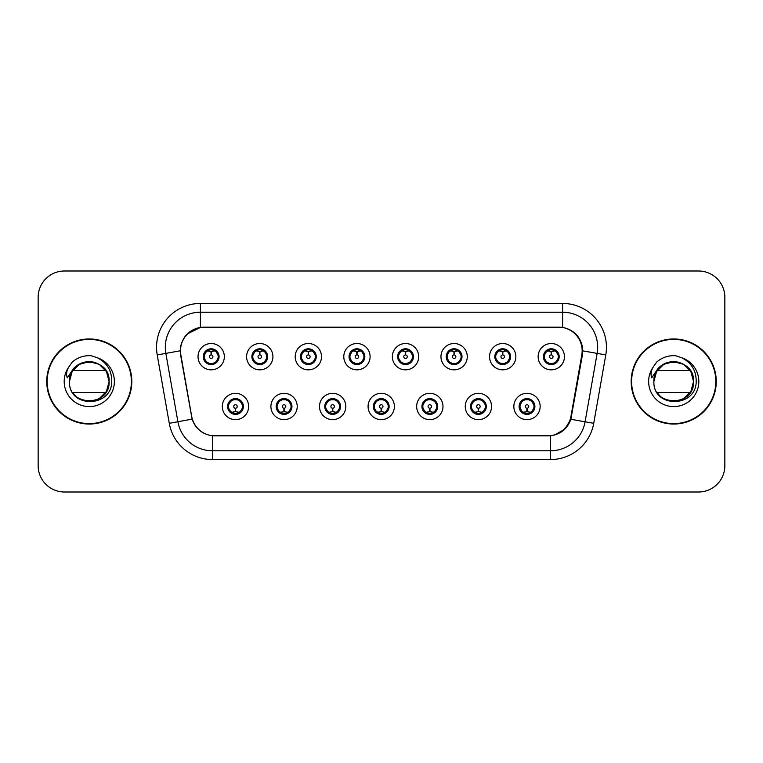 <?xml version="1.0" encoding="UTF-8"?>
<svg xmlns="http://www.w3.org/2000/svg" width="763" height="763" viewBox="0 0 763 763"><rect width="100%" height="100%" fill="white"/><g stroke="black" fill="none" stroke-linecap="round" stroke-linejoin="round"><path stroke-width="1.14" d="M297.217 406.498A13.152 13.152 0 0 1 284.065 419.65A13.152 13.152 0 0 1 270.913 406.498A13.152 13.152 0 0 1 284.065 393.336A13.152 13.152 0 0 1 297.217 406.498M276.168 406.498A7.897 7.897 0 0 0 284.065 414.385A7.897 7.897 0 0 0 291.952 406.498A7.897 7.897 0 0 0 284.065 398.601A7.897 7.897 0 0 0 276.168 406.498L279.229 411.581A7.02 7.02 0 0 1 279.229 401.405L276.244 406.498M345.801 406.498A13.152 13.152 0 0 1 332.649 419.65A13.152 13.152 0 0 1 319.497 406.498A13.152 13.152 0 0 1 332.649 393.336A13.152 13.152 0 0 1 345.801 406.498M324.761 406.498A7.897 7.897 0 0 0 332.649 414.385A7.897 7.897 0 0 0 340.546 406.498A7.897 7.897 0 0 0 332.649 398.601A7.897 7.897 0 0 0 324.761 406.498L327.823 411.581A7.02 7.02 0 0 1 327.823 401.405L324.828 406.498M394.395 406.498A13.152 13.152 0 0 1 381.233 419.65A13.152 13.152 0 0 1 368.081 406.498A13.152 13.152 0 0 1 381.233 393.336A13.152 13.152 0 0 1 394.395 406.498M373.345 406.498A7.897 7.897 0 0 0 381.233 414.385A7.897 7.897 0 0 0 389.13 406.498A7.897 7.897 0 0 0 381.233 398.601A7.897 7.897 0 0 0 373.345 406.498L376.407 411.581A7.02 7.02 0 0 1 376.407 401.405L373.412 406.498M442.979 406.498A13.152 13.152 0 0 1 429.827 419.65A13.152 13.152 0 0 1 416.665 406.498A13.152 13.152 0 0 1 429.827 393.336A13.152 13.152 0 0 1 442.979 406.498M421.929 406.498A7.897 7.897 0 0 0 429.827 414.385A7.897 7.897 0 0 0 437.714 406.498A7.897 7.897 0 0 0 429.827 398.601A7.897 7.897 0 0 0 421.929 406.498L424.991 411.581A7.02 7.02 0 0 1 424.991 401.405L422.006 406.498M491.563 406.498A13.152 13.152 0 0 1 478.411 419.65A13.152 13.152 0 0 1 465.258 406.498A13.152 13.152 0 0 1 478.411 393.336A13.152 13.152 0 0 1 491.563 406.498M470.513 406.498A7.897 7.897 0 0 0 478.411 414.385A7.897 7.897 0 0 0 486.308 406.498A7.897 7.897 0 0 0 478.411 398.601A7.897 7.897 0 0 0 470.513 406.498L473.575 411.581A7.02 7.02 0 0 1 473.575 401.405L470.59 406.498M540.147 406.498A13.152 13.152 0 0 1 526.995 419.65A13.152 13.152 0 0 1 513.842 406.498A13.152 13.152 0 0 1 526.995 393.336A13.152 13.152 0 0 1 540.147 406.498M519.107 406.498A7.897 7.897 0 0 0 526.995 414.385A7.897 7.897 0 0 0 534.892 406.498A7.897 7.897 0 0 0 526.995 398.601A7.897 7.897 0 0 0 519.107 406.498L522.169 411.581A7.02 7.02 0 0 1 522.169 401.405L519.174 406.498M248.633 406.498A13.152 13.152 0 0 1 235.481 419.65A13.152 13.152 0 0 1 222.319 406.498A13.152 13.152 0 0 1 235.481 393.336A13.152 13.152 0 0 1 248.633 406.498M227.584 406.498A7.897 7.897 0 0 0 235.481 414.385A7.897 7.897 0 0 0 243.368 406.498A7.897 7.897 0 0 0 235.481 398.601A7.897 7.897 0 0 0 227.584 406.498L230.645 411.581A7.02 7.02 0 0 1 230.645 401.405L227.66 406.498M272.925 356.683A13.152 13.152 0 0 1 259.773 369.836A13.152 13.152 0 0 1 246.611 356.683A13.152 13.152 0 0 1 259.773 343.522A13.152 13.152 0 0 1 272.925 356.683M251.876 356.683A7.897 7.897 0 0 0 259.773 364.571A7.897 7.897 0 0 0 267.66 356.683A7.897 7.897 0 0 0 259.773 348.786A7.897 7.897 0 0 0 251.876 356.683L254.937 361.767A7.02 7.02 0 0 1 254.947 351.581L251.952 356.693M321.509 356.683A13.152 13.152 0 0 1 308.357 369.836A13.152 13.152 0 0 1 295.205 356.683A13.152 13.152 0 0 1 308.357 343.522A13.152 13.152 0 0 1 321.509 356.683M300.46 356.683A7.897 7.897 0 0 0 308.357 364.571A7.897 7.897 0 0 0 316.254 356.683A7.897 7.897 0 0 0 308.357 348.786A7.897 7.897 0 0 0 300.46 356.683L303.531 361.767A7.02 7.02 0 0 1 303.54 351.581L300.536 356.693M370.103 356.683A13.152 13.152 0 0 1 356.941 369.836A13.152 13.152 0 0 1 343.789 356.683A13.152 13.152 0 0 1 356.941 343.522A13.152 13.152 0 0 1 370.103 356.683M349.053 356.683A7.897 7.897 0 0 0 356.941 364.571A7.897 7.897 0 0 0 364.838 356.683A7.897 7.897 0 0 0 356.941 348.786A7.897 7.897 0 0 0 349.053 356.683L352.115 361.767A7.02 7.02 0 0 1 352.125 351.581L349.12 356.693M418.687 356.683A13.152 13.152 0 0 1 405.534 369.836A13.152 13.152 0 0 1 392.373 356.683A13.152 13.152 0 0 1 405.534 343.522A13.152 13.152 0 0 1 418.687 356.683M397.637 356.683A7.897 7.897 0 0 0 405.534 364.571A7.897 7.897 0 0 0 413.422 356.683A7.897 7.897 0 0 0 405.534 348.786A7.897 7.897 0 0 0 397.637 356.683L400.699 361.767A7.02 7.02 0 0 1 400.709 351.581L397.714 356.693M467.271 356.683A13.152 13.152 0 0 1 454.119 369.836A13.152 13.152 0 0 1 440.957 356.683A13.152 13.152 0 0 1 454.119 343.522A13.152 13.152 0 0 1 467.271 356.683M446.221 356.683A7.897 7.897 0 0 0 454.119 364.571A7.897 7.897 0 0 0 462.006 356.683A7.897 7.897 0 0 0 454.119 348.786A7.897 7.897 0 0 0 446.221 356.683L449.283 361.767A7.02 7.02 0 0 1 449.293 351.581A7.02 7.02 0 0 0 447.099 356.683M515.855 356.683A13.152 13.152 0 0 1 502.703 369.836A13.152 13.152 0 0 1 489.55 356.683A13.152 13.152 0 0 1 502.703 343.522A13.152 13.152 0 0 1 515.855 356.683M494.805 356.683A7.897 7.897 0 0 0 502.703 364.571A7.897 7.897 0 0 0 510.6 356.683A7.897 7.897 0 0 0 502.703 348.786A7.897 7.897 0 0 0 494.805 356.683L497.877 361.767A7.02 7.02 0 0 1 497.886 351.581A7.02 7.02 0 0 0 495.683 356.683M564.448 356.683A13.152 13.152 0 0 1 551.287 369.836A13.152 13.152 0 0 1 538.134 356.683A13.152 13.152 0 0 1 551.287 343.522A13.152 13.152 0 0 1 564.448 356.683M543.399 356.683A7.897 7.897 0 0 0 551.287 364.571A7.897 7.897 0 0 0 559.184 356.683A7.897 7.897 0 0 0 551.287 348.786A7.897 7.897 0 0 0 543.399 356.683L546.461 361.767A7.02 7.02 0 0 1 546.47 351.581L543.466 356.693M224.341 356.683A13.152 13.152 0 0 1 211.189 369.836A13.152 13.152 0 0 1 198.027 356.683A13.152 13.152 0 0 1 211.189 343.522A13.152 13.152 0 0 1 224.341 356.683M203.292 356.683A7.897 7.897 0 0 0 211.189 364.571A7.897 7.897 0 0 0 219.076 356.683A7.897 7.897 0 0 0 211.189 348.786A7.897 7.897 0 0 0 203.292 356.683L206.353 361.767A7.02 7.02 0 0 1 206.363 351.581L203.368 356.693M180.85 354.919A23.682 23.682 0 0 1 204.169 327.127L558.478 327.127A23.682 23.682 0 0 1 581.797 354.919L570.972 416.312A23.682 23.682 0 0 1 547.653 435.873L214.994 435.873A23.682 23.682 0 0 1 191.675 416.312L180.85 354.919M46.743 381.5A42.537 42.537 0 0 0 89.281 424.037A42.537 42.537 0 0 0 131.818 381.5A42.537 42.537 0 0 0 89.281 338.963A42.537 42.537 0 0 0 46.743 381.5M631.182 381.5A42.537 42.537 0 0 0 673.719 424.037A42.537 42.537 0 0 0 716.257 381.5A42.537 42.537 0 0 0 673.719 338.963A42.537 42.537 0 0 0 631.182 381.5M180.488 347.299C182.758 336.321 189.396 329.692 200.392 327.384L562.608 327.384C573.585 329.673 580.223 336.311 582.512 347.299L582.417 354.919L570.867 419.288C567.405 428.825 560.624 434.319 550.543 435.768L212.457 435.768C202.395 434.338 195.624 428.844 192.133 419.288L180.583 354.919L180.488 347.299M187.307 333.917L200.583 327.356M157.216 354.909A43.853 43.853 0 0 1 200.392 303.445L562.608 303.445A43.853 43.853 0 0 1 605.784 354.909L593.728 423.322A43.853 43.853 0 0 1 550.543 459.555L212.457 459.555A43.853 43.853 0 0 1 169.272 423.322L157.216 354.909L165.848 353.383A35.079 35.079 0 0 1 200.392 312.22L562.608 312.22A35.079 35.079 0 0 1 597.152 353.383L585.087 421.796A35.079 35.079 0 0 1 550.543 450.78L212.457 450.78A35.079 35.079 0 0 1 177.913 421.796L165.848 353.383A35.079 35.079 0 0 1 165.313 347.299M562.608 303.445L562.608 327.384C573.585 329.673 580.223 336.311 582.512 347.299L582.77 350.856L605.784 354.909M214.727 435.873L212.457 435.768L212.457 459.555M550.543 459.555L550.543 435.768L548.273 435.873M570.819 419.431L564.639 429.302L554.463 435.044M571.592 416.312L571.449 417.056M169.272 423.322L192.085 419.135M191.551 417.056L191.408 416.312M165.848 353.383L180.23 350.808M724.85 297.303A26.314 26.314 0 0 0 698.536 270.999L64.464 270.999A26.314 26.314 0 0 0 38.15 297.303L38.15 465.697A26.314 26.314 0 0 0 64.464 492.001L698.536 492.001A26.314 26.314 0 0 0 724.85 465.697L724.85 297.303L724.85 465.697M38.15 297.303L38.15 465.697M698.536 270.999L64.464 270.999M64.464 492.001L698.536 492.001M210.378 351.323L210.95 351.428L211.113 354.929A1.755 1.755 180 0 0 209.434 356.722A1.755 1.755 180 0 0 211.189 358.438A1.755 1.755 180 0 0 212.934 356.722A1.755 1.755 180 0 0 211.265 354.929L211.418 351.419L211.99 351.323M214.994 350.789L211.408 351.6M218.199 356.683A7.02 7.02 0 0 1 216.015 361.767L219 356.683L216.015 351.59A7.02 7.02 0 0 1 218.199 356.683M211.494 349.673L212.972 349.893A7.02 7.02 0 0 1 213.03 349.912L213.392 349.101M208.261 350.303L210.874 349.673L210.846 349.015M212.543 348.901L211.923 349.702L216.015 351.59C218.895 354.986 218.905 358.381 216.015 361.767L213.03 363.455L213.392 364.256M212.543 364.456L212.171 363.627L213.03 363.455M212.171 363.627L212.314 364.495L212.171 363.627M213.058 363.446L209.129 363.388M209.825 364.456L210.445 363.655L209.339 363.455L208.976 364.256M209.825 348.901L210.197 349.731L206.353 351.59C203.473 354.976 203.473 358.372 206.353 361.767L209.339 363.455M210.197 349.731L210.054 348.872L210.197 349.731M210.96 351.6L207.374 350.789M236.282 411.858L235.71 411.753L235.557 408.243A1.755 1.755 -0 0 0 237.226 406.45A1.755 1.755 -0 0 0 235.481 404.743A1.755 1.755 -0 0 0 233.726 406.45A1.755 1.755 -0 0 0 235.405 408.243L235.252 411.753L234.67 411.858M231.666 412.382L235.252 411.581M236.835 414.271L236.463 413.441L240.307 411.581C243.197 408.195 243.197 404.8 240.307 401.405A7.02 7.02 0 0 1 240.297 411.591L243.302 406.479L240.307 401.405L237.322 399.726L237.684 398.915M235.176 413.498L233.688 413.279A7.02 7.02 0 0 1 233.631 413.26L233.278 414.071M238.399 412.869L235.786 413.508L235.815 414.156M234.117 414.271L234.737 413.47L230.645 411.581C227.765 408.186 227.765 404.791 230.645 401.405L233.631 399.726L237.531 399.783M234.117 398.715L234.489 399.545L233.631 399.726L233.278 398.915M234.489 399.545L234.346 398.687L234.489 399.545M236.835 398.715L236.215 399.516M237.322 399.726L236.225 399.516M236.225 413.47L236.606 414.309L236.215 413.47M235.7 411.581L239.286 412.382M258.962 351.323L259.544 351.428L259.697 354.929A1.755 1.755 180 0 0 258.018 356.722A1.755 1.755 180 0 0 259.773 358.438A1.755 1.755 180 0 0 261.518 356.722A1.755 1.755 180 0 0 259.849 354.929L260.002 351.419L260.574 351.323M263.588 350.789L259.992 351.6M266.783 356.683A7.02 7.02 0 0 1 264.599 361.767L267.594 356.683L264.599 351.59A7.02 7.02 0 0 1 266.783 356.683M260.078 349.673L261.556 349.893A7.02 7.02 0 0 1 261.614 349.912L261.976 349.101M256.845 350.303L259.468 349.673L259.439 349.015M261.127 348.901L260.517 349.702L260.898 348.872L260.517 349.702L264.599 351.59C267.489 354.986 267.489 358.381 264.599 361.767L261.614 363.455L261.976 364.256M261.127 364.456L260.755 363.627L261.614 363.455M260.755 363.627L260.898 364.495L260.755 363.627M261.642 363.446L257.722 363.388M258.409 364.456L259.029 363.655L257.932 363.455L257.57 364.256M258.409 348.901L258.781 349.731L254.937 351.59C252.057 354.976 252.057 358.372 254.937 361.767L257.932 363.455M258.781 349.731L258.638 348.872L258.781 349.731M259.544 351.6A5.083 5.083 0 0 1 259.554 351.6L255.958 350.789M307.546 351.323L308.128 351.428L308.281 354.929A1.755 1.755 180 0 0 306.602 356.722A1.755 1.755 180 0 0 308.357 358.438A1.755 1.755 180 0 0 310.112 356.722A1.755 1.755 180 0 0 308.433 354.929L308.586 351.419L309.168 351.323M312.172 350.789L308.576 351.6M315.377 356.683A7.02 7.02 0 0 1 313.192 361.767L316.178 356.683L313.192 351.59A7.02 7.02 0 0 1 315.377 356.683M308.662 349.673L310.15 349.893A7.02 7.02 0 0 1 310.198 349.912L310.56 349.101M305.429 350.303L308.052 349.673L308.023 349.015M309.711 348.901L309.101 349.702L313.192 351.59C316.073 354.986 316.073 358.381 313.192 361.767L310.198 363.455L310.56 364.256M309.711 364.456L309.349 363.627L310.198 363.455M309.349 363.627L309.492 364.495L309.349 363.627M310.226 363.446L306.306 363.388M307.003 364.456L307.613 363.655L307.222 364.495M307.003 348.901L307.375 349.731L303.531 351.59C300.641 354.976 300.641 358.372 303.531 361.767L307.613 363.655L307.231 364.495M307.231 348.872L307.375 349.731L307.222 348.872M308.138 351.6L304.542 350.789M356.14 351.323L356.712 351.428L356.865 354.929A1.755 1.755 180 0 0 355.196 356.722A1.755 1.755 180 0 0 356.941 358.438A1.755 1.755 180 0 0 358.696 356.722A1.755 1.755 180 0 0 357.017 354.929L357.17 351.419L357.752 351.323M360.756 350.789L357.17 351.6M363.961 356.683A7.02 7.02 0 0 1 361.776 361.767L364.762 356.683L361.776 351.59A7.02 7.02 0 0 1 363.961 356.683M357.246 349.673L358.734 349.893A7.02 7.02 0 0 1 358.791 349.912L359.144 349.101M354.022 350.303L356.636 349.673L356.607 349.015M358.305 348.901L357.685 349.702L361.776 351.59C364.657 354.986 364.657 358.381 361.776 361.767L358.791 363.455L359.144 364.256M358.305 364.456L357.933 363.627L358.791 363.455M357.933 363.627L358.076 364.495L357.933 363.627M358.82 363.446L354.89 363.388M355.587 364.456L356.207 363.655M355.587 348.901L355.959 349.731L352.115 351.59C349.225 354.976 349.225 358.372 352.115 361.767L356.197 363.655M356.197 349.702L355.816 348.872L356.207 349.702M356.722 351.6L353.135 350.789M404.724 351.323L405.296 351.428L405.458 354.929A1.755 1.755 180 0 0 403.78 356.722A1.755 1.755 180 0 0 405.534 358.438A1.755 1.755 180 0 0 407.28 356.722A1.755 1.755 180 0 0 405.611 354.929L405.763 351.419L406.336 351.323M409.34 350.789L405.754 351.6M412.545 356.683A7.02 7.02 0 0 1 410.36 361.767L413.355 356.683L410.36 351.59A7.02 7.02 0 0 1 412.545 356.683M405.84 349.673L407.318 349.893A7.02 7.02 0 0 1 407.375 349.912L407.738 349.101M402.606 350.303L405.22 349.673L405.191 349.015M406.889 348.901L406.278 349.702L406.66 348.872M406.889 364.456L406.517 363.627L410.36 361.767C413.25 358.381 413.25 354.986 410.36 351.59L406.278 349.702M406.278 363.655L406.66 364.495M407.404 363.446L403.474 363.388M404.171 364.456L404.791 363.655L403.684 363.455L403.322 364.256M404.171 348.901L404.543 349.731L400.699 351.59C397.819 354.976 397.819 358.372 400.699 361.767L403.684 363.455M404.543 349.731L404.4 348.872L404.543 349.731M405.306 351.6L401.719 350.789M284.876 411.858L284.294 411.753L284.141 408.243A1.755 1.755 -0 0 0 285.82 406.45A1.755 1.755 -0 0 0 284.065 404.743A1.755 1.755 -0 0 0 282.31 406.45A1.755 1.755 -0 0 0 283.989 408.243L283.836 411.753L283.254 411.858M280.25 412.382L283.846 411.581M285.419 414.271L285.047 413.441L288.891 411.581C291.781 408.195 291.781 404.8 288.891 401.405A7.02 7.02 0 0 1 288.881 411.591L291.886 406.479L288.891 401.405L285.906 399.726L286.268 398.915M283.76 413.498L282.272 413.279A7.02 7.02 0 0 1 282.224 413.26L281.862 414.071M286.993 412.869L284.37 413.508L284.399 414.156M282.711 414.271L283.321 413.47L279.229 411.581C276.349 408.186 276.349 404.791 279.229 401.405L282.224 399.726L286.115 399.783M282.711 398.715L283.073 399.545L282.224 399.726L281.862 398.915M283.073 399.545L282.93 398.687L283.073 399.545M285.419 398.715L284.809 399.516L285.2 398.687M285.906 399.726L284.809 399.516L285.19 398.687M285.19 414.309L285.047 413.441L285.2 414.309M284.284 411.581L287.88 412.382M333.46 411.858L332.878 411.753L332.725 408.243A1.755 1.755 -0 0 0 334.404 406.45A1.755 1.755 -0 0 0 332.649 404.743A1.755 1.755 -0 0 0 330.904 406.45A1.755 1.755 -0 0 0 332.573 408.243L332.42 411.753L331.848 411.858M328.834 412.382L332.43 411.581M334.013 414.271L333.641 413.441L337.484 411.581C340.365 408.195 340.365 404.8 337.484 401.405A7.02 7.02 0 0 1 337.475 411.591L340.47 406.479L337.484 401.405L334.49 399.726L334.852 398.915M332.344 413.498L330.865 413.279A7.02 7.02 0 0 1 330.808 413.26L330.446 414.071M335.577 412.869L332.954 413.508L332.983 414.156M331.295 414.271L331.905 413.47L331.524 414.309L331.905 413.47L327.823 411.581C324.933 408.186 324.933 404.791 327.823 401.405L330.808 399.726L330.446 398.915M331.295 398.715L331.667 399.545L330.808 399.726M331.667 399.545L331.524 398.687L331.667 399.545M330.78 399.736L334.699 399.783M334.013 398.715L333.393 399.516L334.49 399.726M333.641 413.441L333.784 414.309L333.641 413.441M332.868 411.581L336.464 412.382M382.044 411.858L381.462 411.753L381.309 408.243A1.755 1.755 -0 0 0 382.988 406.45A1.755 1.755 -0 0 0 381.233 404.743A1.755 1.755 -0 0 0 379.488 406.45A1.755 1.755 -0 0 0 381.157 408.243L381.004 411.753L380.432 411.858M377.427 412.382L381.014 411.581M382.597 414.271L382.225 413.441L386.068 411.581C388.949 408.195 388.949 404.8 386.068 401.405A7.02 7.02 0 0 1 386.059 411.591L389.054 406.479L386.068 401.405L383.083 399.726L383.446 398.915M380.928 413.498L379.449 413.279A7.02 7.02 0 0 1 379.392 413.26L379.03 414.071M384.161 412.869L381.548 413.508L381.567 414.156M379.879 414.271L380.499 413.47L376.407 411.581C373.517 408.186 373.517 404.791 376.407 401.405L379.392 399.726L379.03 398.915M379.879 398.715L380.251 399.545L379.392 399.726M380.251 399.545L380.108 398.687L380.251 399.545M379.364 399.736L383.293 399.783M382.597 398.715L381.977 399.516L383.083 399.726M382.225 413.441L382.368 414.309L382.225 413.441M381.462 411.581L385.048 412.382M131.379 381.5A42.099 42.099 0 0 0 89.281 339.401A42.099 42.099 0 0 0 47.182 381.5A42.099 42.099 0 0 0 89.281 423.599A42.099 42.099 0 0 0 131.379 381.5M72.762 392.459L105.799 392.459C99.028 403.751 80.783 404.199 73.41 393.393M109.109 381.5C110.32 407.08 68.241 407.08 69.452 381.5L70.368 375.539A19.828 19.828 0 0 1 94.898 362.492C103.749 365.639 108.489 371.972 109.109 381.5C110.32 407.08 68.241 407.08 69.452 381.5C68.241 355.92 110.32 355.92 109.109 381.5L106.448 371.591L99.19 364.332L94.898 362.492L99.19 364.332L106.448 371.591L109.109 381.5C110.32 407.08 68.241 407.08 69.452 381.5C68.241 355.92 110.32 355.92 109.109 381.5C110.32 407.08 68.241 407.08 69.452 381.5C68.241 355.92 110.32 355.92 109.109 381.5L106.448 371.591L99.19 364.332L94.898 362.492L99.19 364.332L106.448 371.591L109.109 381.5C110.32 407.08 68.241 407.08 69.452 381.5C68.346 408.434 111.903 407.938 111.751 381.5C111.837 370.56 106.954 362.616 97.111 357.666L91.188 355.72C84.035 355.291 77.731 357.399 72.285 362.015L68.708 367.146C66.524 370.818 66.047 374.385 67.268 377.847L73.658 368.376C79.61 362.425 86.686 360.46 94.898 362.492L99.19 364.332L106.448 371.591L109.109 381.5C110.32 407.08 68.241 407.08 69.452 381.5C68.241 355.92 110.32 355.92 109.109 381.5C110.32 407.08 68.241 407.08 69.452 381.5L70.368 375.539L69.433 381.5C68.241 355.92 110.32 355.92 109.109 381.5C110.32 407.08 68.241 407.08 69.452 381.5C68.241 355.92 110.32 355.92 109.109 381.5C110.32 407.08 68.241 407.08 69.452 381.5C68.241 355.92 110.32 355.92 109.109 381.5C110.32 407.08 68.241 407.08 69.452 381.5L70.368 375.539L69.452 381.5C68.241 355.92 110.32 355.92 109.109 381.5C110.32 407.08 68.241 407.08 69.452 381.5C68.241 355.92 110.32 355.92 109.109 381.5C110.32 407.08 68.241 407.08 69.452 381.5C68.241 355.92 110.32 355.92 109.109 381.5L106.448 391.409L99.19 398.668M69.452 381.5L70.368 375.539L69.452 381.5L72.113 371.591L79.371 364.332L89.281 361.672L99.19 364.332M72.762 370.541L105.799 370.541L99.19 364.332L94.898 362.492A19.828 19.828 0 0 0 72.762 370.541M72.332 361.977L73.687 360.87M715.818 381.5A42.099 42.099 0 0 0 673.719 339.401A42.099 42.099 0 0 0 631.621 381.5A42.099 42.099 0 0 0 673.719 423.599A42.099 42.099 0 0 0 715.818 381.5M657.201 392.459L690.238 392.459C683.467 403.751 665.222 404.199 657.859 393.393M693.548 381.5C694.759 407.08 652.68 407.08 653.891 381.5C652.68 355.92 694.759 355.92 693.548 381.5C694.759 407.08 652.68 407.08 653.891 381.5C652.68 355.92 694.759 355.92 693.548 381.5C694.759 407.08 652.68 407.08 653.891 381.5C652.68 355.92 694.759 355.92 693.548 381.5C694.759 407.08 652.68 407.08 653.891 381.5C652.68 355.92 694.759 355.92 693.548 381.5C694.759 407.08 652.68 407.08 653.891 381.5C652.68 355.92 694.759 355.92 693.548 381.5C694.759 407.08 652.68 407.08 653.891 381.5C652.68 355.92 694.759 355.92 693.548 381.5L690.887 391.409L683.629 398.668L690.887 391.409L693.548 381.5C694.759 407.08 652.68 407.08 653.891 381.5C652.68 355.92 694.759 355.92 693.548 381.5C694.759 407.08 652.68 407.08 653.891 381.5C652.68 355.92 694.759 355.92 693.548 381.5C694.759 407.08 652.68 407.08 653.891 381.5L656.552 371.591L663.81 364.332L673.719 361.672L683.629 364.332L673.719 361.672L663.81 364.332L656.552 371.591L653.891 381.5C652.68 355.92 694.759 355.92 693.548 381.5C694.759 407.08 652.68 407.08 653.891 381.5C652.68 355.92 694.759 355.92 693.548 381.5C694.759 407.08 652.68 407.08 653.891 381.5L654.816 375.539L653.891 381.5L656.552 371.591L663.81 364.332L673.719 361.672L683.629 364.332L679.337 362.492L683.629 364.332L690.887 371.591L693.548 381.5L690.887 371.591L683.629 364.332L679.337 362.492C688.197 365.639 692.928 371.972 693.548 381.5M679.337 362.492A19.828 19.828 0 0 0 654.816 375.539L653.891 381.5C652.785 408.434 696.342 407.938 696.19 381.5C696.276 370.56 691.402 362.616 681.55 357.666L675.627 355.72C668.474 355.291 662.179 357.399 656.724 362.015L653.147 367.146C650.963 370.818 650.486 374.385 651.716 377.847L658.097 368.376C664.048 362.425 671.125 360.46 679.337 362.492A19.828 19.828 0 0 0 654.816 375.539M657.201 370.541L690.238 370.541L689.914 370.065M656.771 361.977L658.126 360.87M453.308 351.323L453.89 351.428L454.042 354.929A1.755 1.755 180 0 0 452.364 356.722A1.755 1.755 180 0 0 454.119 358.438A1.755 1.755 180 0 0 455.864 356.722A1.755 1.755 180 0 0 454.195 354.929L454.347 351.419L454.92 351.323M457.934 350.789L454.338 351.6M461.129 356.683A7.02 7.02 0 0 1 458.945 361.767L461.939 356.683L458.945 351.59A7.02 7.02 0 0 1 461.129 356.683M454.424 349.673L455.902 349.893A7.02 7.02 0 0 1 455.959 349.912L456.322 349.101M451.191 350.303L453.813 349.673L453.785 349.015M455.473 348.901L454.862 349.702L455.244 348.872L454.862 349.702L458.945 351.59C461.834 354.986 461.834 358.381 458.945 361.767L455.959 363.455L456.322 364.256M455.473 364.456L455.101 363.627L455.959 363.455M455.101 363.627L455.244 364.495L455.101 363.627M455.988 363.446L452.068 363.388M452.755 364.456L453.375 363.655L452.278 363.455L451.915 364.256M452.755 348.901L453.127 349.731L449.283 351.59C446.403 354.976 446.403 358.372 449.283 361.767L452.278 363.455M453.127 349.731L452.984 348.872L453.127 349.731M449.283 351.59L446.298 356.693M453.899 351.6L450.304 350.789M501.892 351.323L502.474 351.428L502.626 354.929A1.755 1.755 180 0 0 500.948 356.722A1.755 1.755 180 0 0 502.703 358.438A1.755 1.755 180 0 0 504.457 356.722A1.755 1.755 180 0 0 502.779 354.929L502.931 351.419L503.513 351.323M506.518 350.789L502.922 351.6M509.722 356.683A7.02 7.02 0 0 1 507.538 361.767L510.523 356.683L507.538 351.59A7.02 7.02 0 0 1 509.722 356.683M503.008 349.673L504.496 349.893A7.02 7.02 0 0 1 504.543 349.912L504.906 349.101M499.775 350.303L502.397 349.673L502.369 349.015M504.057 348.901L503.446 349.702L507.538 351.59C510.418 354.986 510.418 358.381 507.538 361.767L504.543 363.455L504.906 364.256M504.057 364.456L503.694 363.627L504.543 363.455M503.694 363.627L503.838 364.495L503.694 363.627M504.572 363.446L500.652 363.388M501.348 364.456L501.959 363.655L501.568 364.495L501.959 363.655L500.862 363.455L500.499 364.256M501.348 348.901L501.72 349.731L497.877 351.59C494.987 354.976 494.987 358.372 497.877 361.767L500.862 363.455M501.72 349.731L501.568 348.872L501.72 349.731M497.877 351.59L494.882 356.693M502.483 351.6L498.888 350.789M550.485 351.323L551.058 351.428L551.21 354.929A1.755 1.755 180 0 0 549.541 356.722A1.755 1.755 180 0 0 551.287 358.438A1.755 1.755 180 0 0 553.041 356.722A1.755 1.755 180 0 0 551.363 354.929L551.515 351.419L552.097 351.323M555.102 350.789L551.515 351.6M558.306 356.683A7.02 7.02 0 0 1 556.122 361.767L559.107 356.683L556.122 351.59A7.02 7.02 0 0 1 558.306 356.683M551.592 349.673L553.08 349.893A7.02 7.02 0 0 1 553.137 349.912L553.49 349.101M548.368 350.303L550.981 349.673L550.953 349.015M552.65 348.901L552.03 349.702L556.122 351.59C559.002 354.986 559.002 358.381 556.122 361.767L553.137 363.455L553.49 364.256M552.65 364.456L552.278 363.627L553.137 363.455M552.278 363.627L552.422 364.495L552.278 363.627M553.165 363.446L549.236 363.388M549.932 364.456L550.552 363.655L549.446 363.455L549.083 364.256M549.932 348.901L550.304 349.731L546.461 351.59C543.571 354.976 543.571 358.372 546.461 361.767L549.446 363.455M550.304 349.731L550.161 348.872L550.304 349.731M551.067 351.6L547.481 350.789M430.628 411.858L430.055 411.753L429.903 408.243A1.755 1.755 -0 0 0 431.572 406.45A1.755 1.755 -0 0 0 429.827 404.743A1.755 1.755 -0 0 0 428.072 406.45A1.755 1.755 -0 0 0 429.75 408.243L429.598 411.753L429.016 411.858M426.012 412.382L429.598 411.581M431.181 398.715L430.809 399.545L434.652 401.405C437.542 404.8 437.542 408.195 434.652 411.581L437.647 406.479L434.652 401.405A7.02 7.02 0 0 1 434.643 411.591A7.02 7.02 0 0 0 436.837 406.498M429.521 413.498L428.033 413.279A7.02 7.02 0 0 1 427.976 413.26L427.623 414.071M432.745 412.869L430.132 413.508L430.16 414.156M428.463 414.271L429.083 413.47L424.991 411.581C422.111 408.186 422.111 404.791 424.991 401.405L427.976 399.726L427.623 398.915M428.463 398.715L428.835 399.545L427.976 399.726M428.835 399.545L428.692 398.687L428.835 399.545M427.948 399.736L431.877 399.783M430.809 399.545L430.952 398.687L430.809 399.545M431.181 414.271L430.809 413.441L434.652 411.581M430.809 413.441L430.952 414.309L430.809 413.441M430.046 411.581L433.632 412.382M479.221 411.858L478.639 411.753L478.487 408.243A1.755 1.755 -0 0 0 480.165 406.45A1.755 1.755 -0 0 0 478.411 404.743A1.755 1.755 -0 0 0 476.656 406.45A1.755 1.755 -0 0 0 478.334 408.243L478.182 411.753L477.6 411.858M474.596 412.382L478.191 411.581M479.765 414.271L479.393 413.441L483.237 411.581C486.126 408.195 486.126 404.8 483.237 401.405A7.02 7.02 0 0 1 483.227 411.591L486.231 406.479L483.237 401.405L480.251 399.726L480.614 398.915M478.105 413.498L476.617 413.279A7.02 7.02 0 0 1 476.57 413.26L476.207 414.071M481.339 412.869L478.716 413.508L478.744 414.156M477.056 414.271L477.657 413.47L477.276 414.309M477.056 398.715L477.419 399.545L473.575 401.405C470.695 404.791 470.695 408.186 473.575 411.581L477.657 413.47M477.657 399.516L477.276 398.687M476.541 399.736L480.461 399.783M479.765 398.715L479.154 399.516L479.546 398.687L479.154 399.516L480.251 399.726M479.393 413.441L479.546 414.309L479.393 413.441M478.63 411.581L482.226 412.382M527.805 411.858L527.223 411.753L527.071 408.243A1.755 1.755 -0 0 0 528.749 406.45A1.755 1.755 -0 0 0 526.995 404.743A1.755 1.755 -0 0 0 525.249 406.45A1.755 1.755 -0 0 0 526.918 408.243L526.766 411.753L526.193 411.858M523.18 412.382L526.775 411.581M528.358 414.271L527.986 413.441L531.83 411.581C534.71 408.195 534.71 404.8 531.83 401.405A7.02 7.02 0 0 1 531.821 411.591L534.815 406.479L531.83 401.405L528.835 399.726L529.198 398.915M526.689 413.498L525.211 413.279A7.02 7.02 0 0 1 525.154 413.26L524.791 414.071M529.923 412.869L527.3 413.508L527.328 414.156M525.64 414.271L526.251 413.47L525.869 414.309L526.251 413.47L522.169 411.581C519.279 408.186 519.279 404.791 522.169 401.405L525.154 399.726L529.045 399.783M525.64 398.715L526.012 399.545L525.154 399.726L524.791 398.915M526.012 399.545L525.869 398.687L526.012 399.545M528.358 398.715L527.738 399.516L528.835 399.726M527.986 413.441L528.13 414.309L527.986 413.441M527.214 411.581L530.81 412.382M570.867 419.288L593.728 423.322M200.392 303.445L200.392 327.384M204.169 356.683A7.02 7.02 0 0 1 206.363 351.581M209.339 349.912L208.976 349.101M242.491 406.498A7.02 7.02 0 0 1 240.297 411.591M237.322 413.26L237.684 414.071M252.753 356.683A7.02 7.02 0 0 1 254.947 351.581M257.932 349.912L257.57 349.101M301.337 356.683A7.02 7.02 0 0 1 303.54 351.581M306.516 349.912L306.154 349.101M306.516 363.455L306.154 364.256M349.931 356.683A7.02 7.02 0 0 1 352.125 351.581M355.1 349.912L354.738 349.101M355.1 363.455L354.738 364.256M398.515 356.683A7.02 7.02 0 0 1 400.709 351.581M407.375 363.455L407.738 364.256M403.684 349.912L403.322 349.101M291.084 406.498A7.02 7.02 0 0 1 288.881 411.591M285.906 413.26L286.268 414.071M339.669 406.498A7.02 7.02 0 0 1 337.475 411.591M334.49 413.26L334.852 414.071M388.253 406.498A7.02 7.02 0 0 1 386.059 411.591M383.083 413.26L383.446 414.071M94.898 362.492A19.828 19.828 0 0 0 70.368 375.539M68.708 367.146A25.084 25.084 0 0 0 89.281 406.584A25.084 25.084 0 0 0 97.111 357.666M653.147 367.146A25.084 25.084 0 0 0 673.719 406.584A25.084 25.084 0 0 0 681.55 357.666M452.278 349.912L451.915 349.101M500.862 349.912L500.499 349.101M544.277 356.683A7.02 7.02 0 0 1 546.47 351.581M549.446 349.912L549.083 349.101M431.667 413.26L432.03 414.071M431.667 399.726L432.03 398.915M485.43 406.498A7.02 7.02 0 0 1 483.227 411.591M476.57 399.726L476.207 398.915M480.251 413.26L480.614 414.071M534.014 406.498A7.02 7.02 0 0 1 531.821 411.591M528.835 413.26L529.198 414.071M406.65 348.872L406.269 349.702M406.269 363.655L406.65 364.495M477.285 414.309L477.667 413.47M477.667 399.516L477.285 398.687"/></g></svg>
